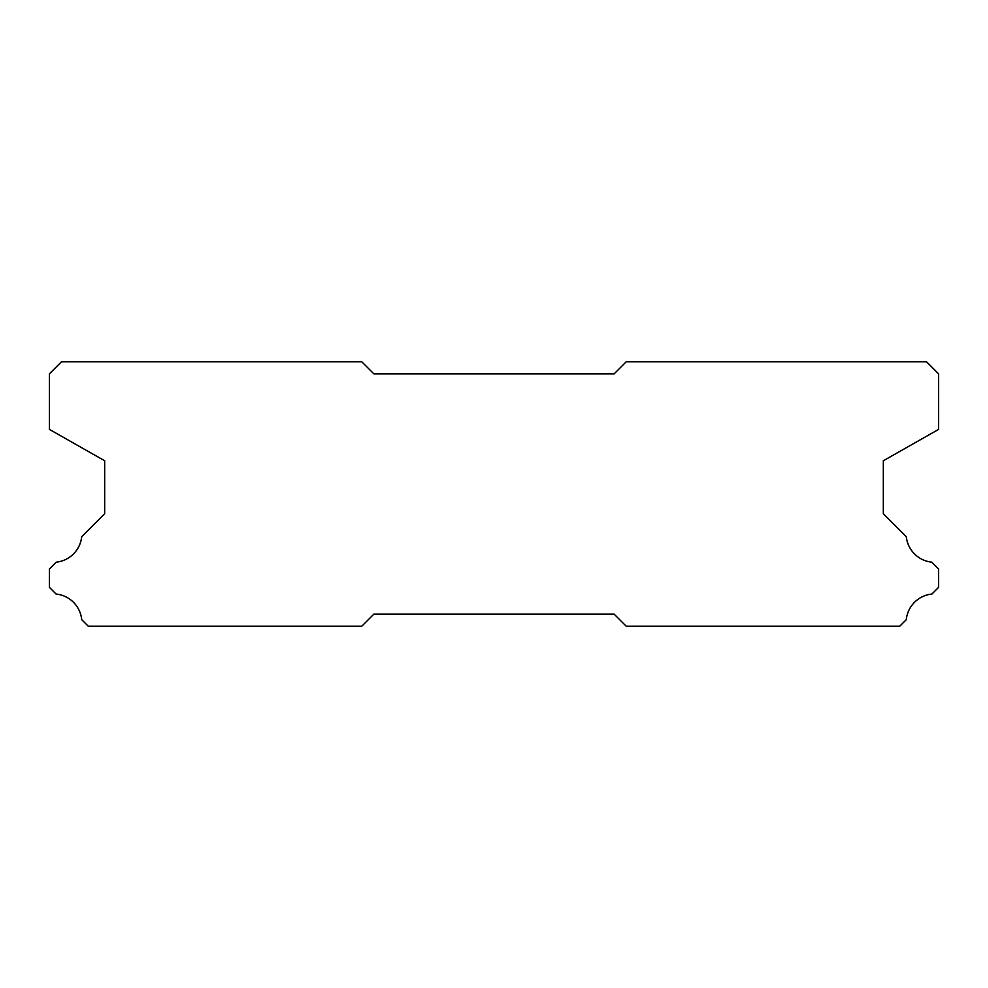 <?xml version="1.0" encoding="UTF-8"?>
<svg xmlns="http://www.w3.org/2000/svg" width="988" height="988" viewBox="0 0 988 988"><rect width="100%" height="100%" fill="white"/><g stroke="black" fill="none" stroke-linecap="round" stroke-linejoin="round"><path stroke-width="1.48" d="M361.818 361.818L61.417 361.818L49.4 373.834L49.4 429.397L104.679 460.766L104.679 513.711L81.695 536.694A28.603 28.603 0 0 1 56.217 562.172L49.4 568.977L49.4 587.366L56.081 594.047A28.603 28.603 0 0 1 81.708 619.674L88.216 626.182L361.818 626.182L373.834 614.166L614.166 614.166L626.182 626.182L899.784 626.182L906.292 619.674A28.603 28.603 0 0 1 931.919 594.047L938.6 587.366L938.6 568.977L931.783 562.172A28.603 28.603 0 0 1 906.305 536.694L883.321 513.711L883.321 460.766L938.6 429.397L938.6 373.834L926.583 361.818L626.182 361.818L614.166 373.834L373.834 373.834L361.818 361.818"/></g></svg>
